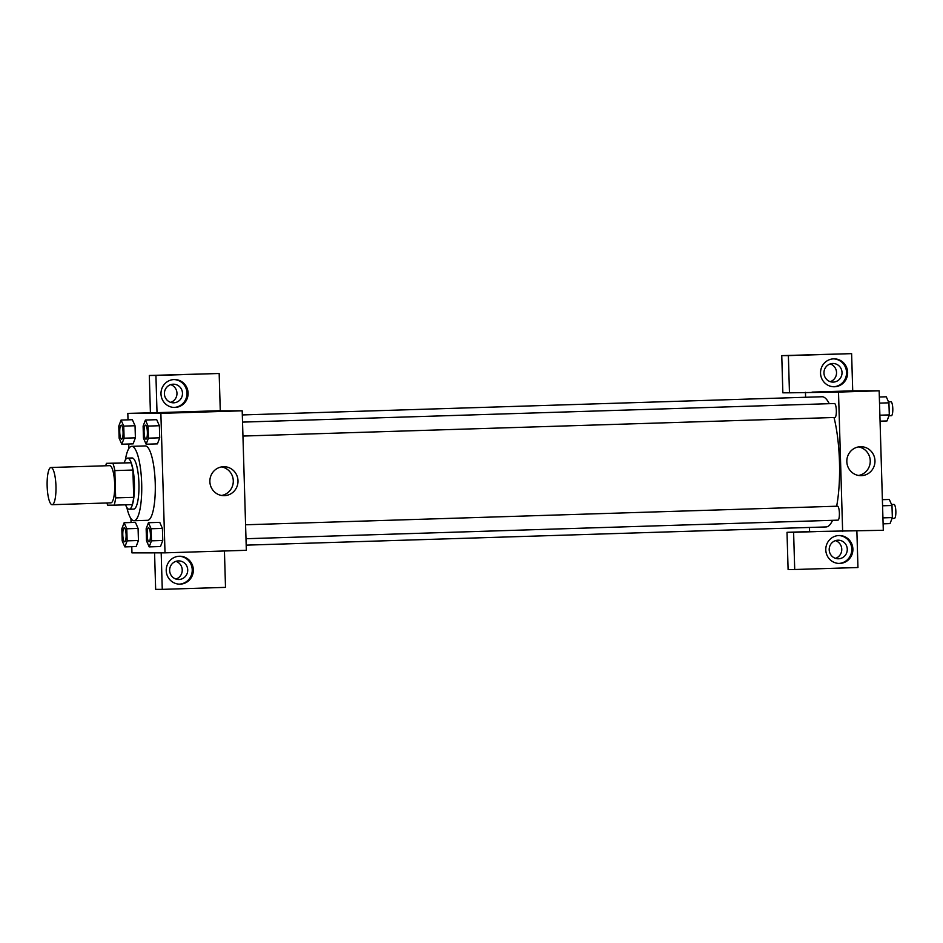 <?xml version="1.0" encoding="UTF-8"?>
<svg xmlns="http://www.w3.org/2000/svg" width="943" height="943" viewBox="0 0 943 943"><rect width="100%" height="100%" fill="white"/><g stroke="black" fill="none" stroke-linecap="round" stroke-linejoin="round"><path stroke-width="1.41" d="M52.113 504.694A18.612 4.409 88.2 0 1 47.15 486.164A18.612 4.409 88.2 0 1 50.969 467.492A18.612 4.409 88.2 0 1 55.955 485.963A18.612 4.409 88.2 0 1 52.136 504.694A18.612 4.409 88.2 0 1 52.113 504.694M50.969 467.492L109.694 465.653A18.612 4.409 88.2 0 1 114.681 484.113A18.612 4.409 88.2 0 1 110.861 502.855A18.612 4.409 88.2 0 1 110.838 502.855L52.136 504.694M106.429 463.331L130.959 462.754A24.989 5.917 88.2 0 1 132.904 470.038L133.717 497.326L115.647 497.892L114.834 470.604A24.989 5.917 88.2 0 0 112.889 463.331L106.429 463.331A24.989 5.917 88.2 0 0 105.746 465.783M115.647 497.892A24.989 5.917 88.2 0 1 114.138 505.177L107.667 505.177A24.989 5.917 88.2 0 1 106.924 502.973M133.717 497.326A24.989 5.917 88.2 0 1 132.209 504.611L114.138 505.177M125.56 504.811A25.591 6.059 -91.8 0 0 129.156 509.255A25.591 6.059 -91.8 0 0 134.401 483.5A25.591 6.059 -91.8 0 0 127.553 458.109A25.591 6.059 -91.8 0 0 124.24 462.777M127.553 458.109L132.067 457.968A25.591 6.059 88.2 0 1 138.927 483.358A25.591 6.059 88.2 0 1 133.67 509.114A25.591 6.059 88.2 0 1 133.623 509.114M132.904 470.038L114.834 470.604M130.959 462.754L112.889 463.331M125.336 460.043A37.213 8.805 88.2 0 1 131.702 446.345A37.213 8.805 88.2 0 1 141.674 483.264A37.213 8.805 88.2 0 1 134.036 520.736A37.213 8.805 88.2 0 1 133.977 520.736A37.213 8.805 88.2 0 1 126.833 507.464M131.702 446.345L145.257 445.921A37.213 8.805 88.2 0 1 155.23 482.84A37.213 8.805 88.2 0 1 147.591 520.312A37.213 8.805 88.2 0 1 147.521 520.312M124.841 546.893L136.134 546.551L138.444 540.504L138.079 528.422L135.427 522.363L124.134 522.74L121.836 528.775L122.189 540.858L124.841 546.893L127.152 540.858L126.786 528.775L124.134 522.74M149.171 546.881L160.463 546.539L162.762 540.48L162.408 528.398L159.756 522.351L148.452 522.717L146.153 528.752L146.519 540.834L149.171 546.881L151.469 540.834L151.116 528.752L148.452 522.717M121.8 444.224L124.099 438.189L123.745 426.106L121.081 420.071L118.783 426.106L119.136 438.189L121.8 444.224L133.093 443.87L135.391 437.835L135.038 425.753L135.391 437.835L133.093 443.894M123.745 426.106L135.038 425.753L132.374 419.706L121.081 420.071M131.784 546.681L131.961 552.881L165.013 552.846L160.876 413.352L127.824 413.388L128.012 419.847M128.731 444.012L128.873 448.514M130.947 518.579L131.065 522.516M146.13 444.212L157.422 443.87L159.721 437.811L159.367 425.729L156.703 419.682L145.411 420.048L143.112 426.095L143.466 438.177L146.13 444.212L148.428 438.165L148.063 426.083L145.411 420.048M211.373 411.313L203.464 411.502L211.373 411.313M157.021 412.669L220.273 410.688L219.165 373.487L155.925 375.467L157.021 412.669L127.824 413.388M165.013 552.846L246.335 550.299L242.198 410.806L160.876 413.352M242.198 410.806L215.747 410.83M216.242 411.124L203.464 411.502M160.994 393.926A13.956 13.556 -90 0 1 174.526 379.546A13.956 13.556 -90 0 1 188.105 393.49A13.956 13.556 -90 0 1 174.549 407.459A13.956 13.556 -90 0 1 160.994 393.926M174.007 407.447A13.956 13.556 90 0 0 186.997 393.49A13.956 13.556 90 0 0 173.983 379.558M173.158 384.202A9.3 9.041 -90 0 1 182.482 393.361A9.3 9.041 -90 0 1 173.453 402.814A9.3 9.041 -90 0 1 164.4 393.655A9.3 9.041 -90 0 1 173.158 384.202M170.683 384.65A9.3 9.041 -90 0 1 170.695 402.366M155.925 375.467L149.312 375.479L150.408 412.68M219.165 373.487L149.312 375.479M223.503 466.714A14.487 14.074 -90 0 1 238.001 481.178A14.487 14.074 -90 0 1 223.951 495.676A14.487 14.074 -90 0 1 209.865 481.413A14.487 14.074 -90 0 1 223.503 466.714M221.593 495.476A14.487 14.074 90 0 0 221.57 466.915M166.227 570.621A13.956 13.556 -90 0 1 179.771 556.24A13.956 13.556 -90 0 1 193.339 570.185A13.956 13.556 -90 0 1 179.795 584.153A13.956 13.556 -90 0 1 166.227 570.621M161.182 552.857L162.267 589.363L225.507 587.371L224.434 550.983M179.241 584.141A13.956 13.556 90 0 0 192.242 570.185A13.956 13.556 90 0 0 179.217 556.252M178.404 560.896A9.3 9.041 -90 0 1 187.728 570.055A9.3 9.041 -90 0 1 178.687 579.497A9.3 9.041 -90 0 1 169.646 570.338A9.3 9.041 -90 0 1 178.404 560.896M175.917 561.333A9.3 9.041 -90 0 1 175.94 579.061M154.569 552.857L155.654 589.363L162.267 589.363M242.316 414.944L822.001 396.755A65.126 15.418 88.2 0 1 829.251 403.687M834.025 417.501A65.126 15.418 88.2 0 1 836.641 506.226M832.563 520.312A65.126 15.418 88.2 0 1 826.092 526.937A65.126 15.418 88.2 0 1 825.974 526.937M837.938 520.147A6.978 1.65 -91.8 0 0 837.95 520.147A6.978 1.65 -91.8 0 0 839.388 513.145A6.978 1.65 -91.8 0 0 837.525 506.191A6.978 1.65 -91.8 0 0 837.514 506.191L245.581 524.779M242.528 422.11L834.461 403.521A6.978 1.65 88.2 0 1 836.335 410.453A6.978 1.65 88.2 0 1 834.897 417.478A6.978 1.65 88.2 0 1 834.885 417.478L242.94 436.055M842.641 531.581L838.504 392.088L789.468 392.818L788.372 355.617L851.612 353.637L852.72 390.826L879.159 390.803L883.296 530.296L809.589 531.604L809.459 527.467M805.605 397.262L805.452 392.312M830.241 381.667A9.3 9.041 90 0 0 830.229 363.939M835.486 558.35A9.3 9.041 90 0 0 835.474 540.634M789.468 392.818L782.855 392.818L781.759 355.629L851.612 353.637M816.202 531.604L793.605 532.312L794.713 569.513L788.1 569.513L787.004 532.312L809.589 531.604M833.27 382.104A9.3 9.041 -90 0 1 823.958 372.945A9.3 9.041 -90 0 1 832.987 363.491A9.3 9.041 -90 0 1 842.028 372.65A9.3 9.041 -90 0 1 833.27 382.104M833.553 386.748A13.956 13.556 90 0 0 846.555 372.791A13.956 13.556 90 0 0 833.529 358.859M820.54 373.228A13.956 13.556 -90 0 1 834.083 358.847A13.956 13.556 -90 0 1 847.651 372.791A13.956 13.556 -90 0 1 834.107 386.76A13.956 13.556 -90 0 1 820.54 373.228M838.516 558.786A9.3 9.041 -90 0 1 829.192 549.498A9.3 9.041 -90 0 1 838.233 540.186A9.3 9.041 -90 0 1 847.274 549.345A9.3 9.041 -90 0 1 838.516 558.786M838.798 563.431A13.956 13.556 90 0 0 851.788 549.474A13.956 13.556 90 0 0 838.775 535.541M825.785 549.91A13.956 13.556 -90 0 1 839.329 535.53A13.956 13.556 -90 0 1 852.896 549.474A13.956 13.556 -90 0 1 839.353 563.442A13.956 13.556 -90 0 1 825.785 549.91M794.713 569.513L857.953 567.521L856.881 531.133M793.605 532.312L787.004 532.312M852.72 390.826L812.053 392.111M788.372 355.617L781.759 355.629M860.464 446.711A14.487 14.074 -90 0 1 874.974 461.186A14.487 14.074 -90 0 1 860.912 475.673A14.487 14.074 -90 0 1 846.826 461.422A14.487 14.074 -90 0 1 860.464 446.711M879.159 390.803L838.504 392.088M858.554 475.472A14.487 14.074 90 0 0 858.531 446.911M839.305 391.604L831.396 391.793L839.305 391.604M844.174 391.416L831.396 391.793M883.108 523.837L890.039 523.613L892.337 517.577L891.984 505.495L889.32 499.46L882.389 499.672M892.337 517.577L882.931 517.872M891.984 505.495L882.565 505.79M891.548 504.493L893.976 504.422A6.978 1.65 88.2 0 1 895.85 511.342A6.978 1.65 88.2 0 1 894.424 518.367A6.978 1.65 88.2 0 1 894.4 518.367M880.055 421.167L886.998 420.955L889.296 414.908L888.931 402.826L886.279 396.791L879.336 397.003M889.296 414.908L879.878 415.203M888.931 402.826L879.524 403.121M888.495 401.836L890.935 401.753A6.978 1.65 88.2 0 1 892.797 408.673A6.978 1.65 88.2 0 1 891.371 415.698A6.978 1.65 88.2 0 1 891.359 415.698L888.966 415.78M149.029 541.765L149.018 541.765A6.978 1.65 88.2 0 1 147.132 534.822A6.978 1.65 88.2 0 1 148.558 527.821A6.978 1.65 88.2 0 1 148.593 527.821A6.978 1.65 88.2 0 1 150.467 534.74A6.978 1.65 88.2 0 1 149.029 541.765A6.978 1.65 88.2 0 1 149.018 541.765A6.978 1.65 88.2 0 1 148.982 541.777A6.978 1.65 88.2 0 0 150.432 534.74A6.978 1.65 88.2 0 0 148.558 527.821L148.558 527.821M151.116 528.752L162.408 528.398L162.762 540.48L151.469 540.834M162.408 528.398L159.756 522.363M145.976 439.108A6.978 1.65 88.2 0 1 145.965 439.108A6.978 1.65 88.2 0 1 145.976 439.108L145.953 439.108A6.978 1.65 88.2 0 1 144.079 432.153A6.978 1.65 88.2 0 1 145.517 425.152A6.978 1.65 88.2 0 1 145.552 425.152A6.978 1.65 88.2 0 1 147.414 432.083A6.978 1.65 88.2 0 1 145.988 439.108M148.063 426.083L159.367 425.729L159.721 437.811L148.428 438.165M159.367 425.729L156.703 419.694M145.552 425.152L145.517 425.152A6.978 1.65 88.2 0 1 147.379 432.083A6.978 1.65 88.2 0 1 145.953 439.108A6.978 1.65 88.2 0 1 145.941 439.108M124.7 541.789A6.978 1.65 88.2 0 1 124.688 541.789A6.978 1.65 88.2 0 1 124.7 541.789L124.676 541.789A6.978 1.65 88.2 0 1 122.802 534.846A6.978 1.65 88.2 0 1 124.228 527.844A6.978 1.65 88.2 0 1 124.264 527.844A6.978 1.65 88.2 0 1 126.138 534.764A6.978 1.65 88.2 0 1 124.712 541.789M126.786 528.775L138.079 528.422L138.444 540.504L127.152 540.858M138.079 528.422L135.427 522.387M124.264 527.844L124.228 527.844A6.978 1.65 88.2 0 1 126.103 534.764A6.978 1.65 88.2 0 1 124.676 541.789A6.978 1.65 88.2 0 1 124.665 541.789M121.647 439.12L121.647 439.12A6.978 1.65 88.2 0 1 121.647 439.12A6.978 1.65 88.2 0 1 121.612 439.12A6.978 1.65 88.2 0 1 119.749 432.177A6.978 1.65 88.2 0 1 121.187 425.175A6.978 1.65 88.2 0 1 121.223 425.175A6.978 1.65 88.2 0 1 123.097 432.094A6.978 1.65 88.2 0 1 121.659 439.12L121.623 439.12A6.978 1.65 88.2 0 0 123.062 432.094A6.978 1.65 88.2 0 0 121.187 425.175L121.223 425.175M135.391 437.835L124.099 438.189M133.67 509.114L129.156 509.255M147.591 520.312L134.036 520.736M826.092 526.937L246.182 545.148M245.993 538.724L837.95 520.147M894.424 518.367L892.007 518.45"/></g></svg>
